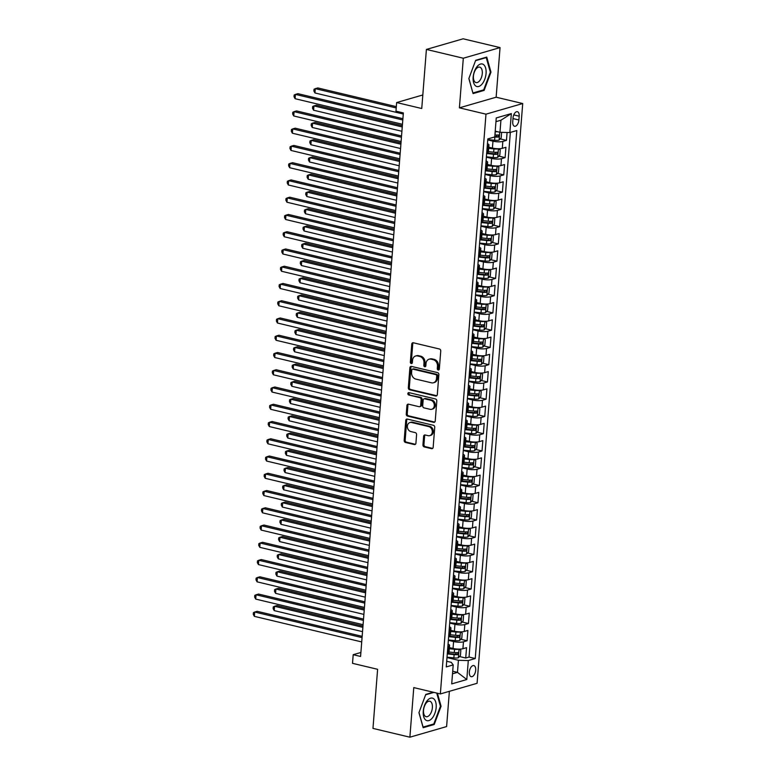 <?xml version="1.0" encoding="UTF-8"?>
<svg xmlns="http://www.w3.org/2000/svg" width="776" height="776" viewBox="0 0 776 776"><rect width="100%" height="100%" fill="white"/><g stroke="black" fill="none" stroke-linecap="round" stroke-linejoin="round"><path stroke-width="1.16" d="M438.217 369.977A1.222 0.999 -106.1 0 0 439.323 369.036L440.739 351.033A1.756 1.426 -106.1 0 0 439.42 348.996L413.336 342.779A1.756 1.426 -106.1 0 0 411.755 344.127L410.339 362.12A1.222 0.999 -106.1 0 0 412.366 362.605L412.551 360.277A5.607 4.569 -106.1 0 1 415.635 356A5.607 4.569 -106.1 0 1 417.614 355.961L419.787 356.485A5.607 4.569 -106.1 0 1 423.997 363.013L423.812 365.341A1.222 0.999 -106.1 0 0 425.84 365.816L426.024 363.488A5.607 4.569 -106.1 0 1 429.109 359.21A5.607 4.569 -106.1 0 1 431.087 359.181L433.26 359.695A5.607 4.569 -106.1 0 1 437.48 366.224L437.295 368.551A1.222 0.999 -106.1 0 0 438.217 369.977M475.688 670.212A5.713 3.007 103.4 0 0 473.835 665.575A5.713 3.007 103.4 0 0 469.334 672.055A5.713 3.007 103.4 0 0 471.187 676.682A5.713 3.007 103.4 0 0 475.688 670.212M422.939 444.89A1.756 1.426 -106.1 0 0 424.259 446.928L431.572 448.673A1.756 1.426 -106.1 0 0 433.163 447.325L434.735 427.334A1.756 1.426 -106.1 0 0 433.415 425.296L407.332 419.079A1.756 1.426 -106.1 0 0 405.751 420.427L404.18 440.409A1.756 1.426 -106.1 0 0 405.489 442.456L414.335 444.561A1.756 1.426 -106.1 0 0 415.917 443.212L416.586 434.657A1.756 1.426 -106.1 0 0 415.276 432.62L410.892 431.572A4.685 3.822 -106.1 0 1 407.381 427.11A4.685 3.822 -106.1 0 1 409.941 422.542A4.685 3.822 -106.1 0 1 411.6 422.513L428.769 426.606A4.685 3.822 -106.1 0 1 432.28 431.068A4.685 3.822 -106.1 0 1 429.72 435.637A4.685 3.822 -106.1 0 1 428.061 435.666L425.2 434.987A1.756 1.426 -106.1 0 0 423.618 436.335L422.939 444.89L423.938 444.6A1.756 1.426 -106.1 0 0 425.248 446.636L432.571 448.382A1.756 1.426 -106.1 0 0 432.659 448.402M463.311 58.229L459.402 107.835L496.136 97.204L500.045 47.598L463.311 58.229L426.402 49.431L421.746 108.524L396.652 102.548L395.973 111.172L403.355 112.927L360.578 656.457L353.196 654.692L352.517 663.325L377.611 669.3L372.965 728.402L409.873 737.2L446.607 726.569L449.382 691.309M459.402 107.835L485.98 114.169L440.351 693.928L413.773 687.594L409.873 737.2M435.724 396.002A1.756 1.426 -106.1 0 0 437.305 394.654L438.876 374.662A1.756 1.426 -106.1 0 0 437.557 372.625L411.474 366.408A1.756 1.426 -106.1 0 0 409.893 367.756L408.321 387.738A1.756 1.426 -106.1 0 0 409.641 389.775L435.724 396.002L436.713 395.712A1.756 1.426 -106.1 0 0 436.81 395.731M436.801 400.998L435.229 420.99A1.756 1.426 -106.1 0 1 433.648 422.338L407.565 416.12A1.756 1.426 -106.1 0 1 406.255 414.074L406.925 405.528A1.756 1.426 -106.1 0 1 408.506 404.18L419.089 406.702A1.756 1.426 -106.1 0 0 420.67 405.353L421.116 399.679A1.756 1.426 -106.1 0 0 419.797 397.632L408.787 395.013A1.222 0.999 -106.1 0 1 408.971 392.637L435.491 398.961A1.756 1.426 -106.1 0 1 436.801 400.998M426.402 49.431L463.136 38.8L500.045 47.598M459.46 656.525L465.726 658.019L466.541 647.669L462.913 648.717L463.456 641.81A7.139 1.736 -175.5 0 1 453.582 641.558L448.353 640.307M460.818 639.269L467.084 640.763L467.899 630.413L464.271 631.46L464.814 624.564A7.139 1.736 -175.5 0 1 454.94 624.302L449.711 623.05M462.176 622.022L468.442 623.506L469.257 613.156L465.629 614.204L466.172 607.307A7.139 1.736 -175.5 0 1 456.298 607.045L451.069 605.804M463.534 604.766L469.8 606.26L470.615 595.9L466.987 596.948L467.53 590.051A7.139 1.736 -175.5 0 1 457.656 589.789L452.427 588.548M464.892 587.51L471.158 589.003L471.973 578.653L468.345 579.701L468.888 572.795A7.139 1.736 -175.5 0 1 459.014 572.533L453.785 571.291M466.25 570.253L472.516 571.747L473.331 561.397L469.703 562.445L470.246 555.538A7.139 1.736 -175.5 0 1 460.372 555.286L455.143 554.035M467.608 552.997L473.874 554.491L474.689 544.141L471.061 545.188L471.604 538.282A7.139 1.736 -175.5 0 1 461.73 538.03L456.501 536.779M468.966 535.741L475.232 537.235L476.047 526.885L472.419 527.932L472.962 521.035A7.139 1.736 -175.5 0 1 463.088 520.774L457.859 519.522M470.324 518.494L476.59 519.978L477.405 509.628L473.777 510.676L474.32 503.779A7.139 1.736 -175.5 0 1 464.446 503.517L459.217 502.276M471.682 501.238L477.948 502.732L478.763 492.372L475.135 493.42L475.678 486.523A7.139 1.736 -175.5 0 1 465.804 486.261L460.575 485.019M473.04 483.981L479.306 485.475L480.121 475.125L476.493 476.173L477.036 469.267A7.139 1.736 -175.5 0 1 467.162 469.005L461.933 467.763M474.398 466.725L480.664 468.219L481.479 457.869L477.851 458.917L478.394 452.01A7.139 1.736 -175.5 0 1 468.52 451.758L463.291 450.507M475.756 449.469L482.022 450.963L482.837 440.613L479.209 441.66L479.752 434.754A7.139 1.736 -175.5 0 1 469.878 434.502L464.649 433.25M477.114 432.213L483.38 433.706L484.195 423.356L480.567 424.404L481.11 417.507A7.139 1.736 -175.5 0 1 471.236 417.245L466.007 415.994M478.472 414.966L484.738 416.46L485.553 406.1L481.925 407.148L482.468 400.251A7.139 1.736 -175.5 0 1 472.594 399.989L467.365 398.748M479.83 397.71L486.096 399.204L486.911 388.844L483.283 389.891L483.826 382.995A7.139 1.736 -175.5 0 1 473.952 382.733L468.723 381.491M481.188 380.453L487.454 381.947L488.269 371.597L484.641 372.645L485.184 365.738A7.139 1.736 -175.5 0 1 475.31 365.477L470.081 364.235M482.546 363.197L488.812 364.691L489.627 354.341L485.999 355.389L486.542 348.482A7.139 1.736 -175.5 0 1 476.668 348.23L471.439 346.979M483.904 345.941L490.17 347.435L490.985 337.085L487.357 338.132L487.9 331.226A7.139 1.736 -175.5 0 1 478.026 330.974L472.797 329.722M485.262 328.685L491.528 330.178L492.343 319.828L488.715 320.876L489.258 313.979A7.139 1.736 -175.5 0 1 479.384 313.717L474.155 312.466M486.62 311.438L492.886 312.932L493.701 302.572L490.073 303.62L490.616 296.723A7.139 1.736 -175.5 0 1 480.742 296.461L475.513 295.22M487.978 294.182L494.244 295.675L495.059 285.316L491.431 286.363L491.974 279.467A7.139 1.736 -175.5 0 1 482.1 279.205L476.871 277.963M489.336 276.925L495.602 278.419L496.417 268.069L492.789 269.117L493.332 262.21A7.139 1.736 -175.5 0 1 483.458 261.949L478.229 260.707M490.694 259.669L496.96 261.163L497.775 250.813L494.147 251.86L494.69 244.954A7.139 1.736 -175.5 0 1 484.816 244.702L479.587 243.451M492.052 242.413L498.318 243.906L499.133 233.557L495.505 234.604L496.048 227.698A7.139 1.736 -175.5 0 1 486.174 227.446L480.945 226.194M493.41 225.156L499.676 226.65L500.491 216.3L496.863 217.348L497.406 210.451A7.139 1.736 -175.5 0 1 487.532 210.189L482.303 208.938M494.768 207.91L501.034 209.404L501.849 199.044L498.221 200.092L498.764 193.195A7.139 1.736 -175.5 0 1 488.89 192.933L483.661 191.691M496.126 190.654L502.392 192.147L503.207 181.788L499.579 182.835L500.122 175.939A7.139 1.736 -175.5 0 1 490.248 175.677L485.019 174.435M497.484 173.397L503.75 174.891L504.565 164.541L500.937 165.589L501.48 158.682A7.139 1.736 -175.5 0 1 491.606 158.42L486.377 157.179M498.842 156.141L505.108 157.635L505.923 147.285L502.295 148.332A7.139 1.736 -175.5 0 1 492.42 148.071L488.783 147.207M462.913 648.717A7.139 1.736 4.5 0 1 453.038 648.455L449.401 647.591M464.271 631.46A7.139 1.736 4.5 0 1 454.397 631.198L450.759 630.335M465.629 614.204A7.139 1.736 4.5 0 1 455.755 613.952L452.117 613.079M466.987 596.948A7.139 1.736 4.5 0 1 457.113 596.695L453.475 595.822M468.345 579.701A7.139 1.736 4.5 0 1 458.47 579.439L454.833 578.576M469.703 562.445A7.139 1.736 4.5 0 1 459.829 562.183L456.191 561.32M471.061 545.188A7.139 1.736 4.5 0 1 461.186 544.927L457.549 544.063M472.419 527.932A7.139 1.736 4.5 0 1 462.545 527.67L458.907 526.807M473.777 510.676A7.139 1.736 4.5 0 1 463.902 510.424L460.265 509.551M475.135 493.42A7.139 1.736 4.5 0 1 465.26 493.167L461.623 492.294M476.493 476.173A7.139 1.736 4.5 0 1 466.618 475.911L462.981 475.048M477.851 458.917A7.139 1.736 4.5 0 1 467.976 458.655L464.339 457.791M479.209 441.66A7.139 1.736 4.5 0 1 469.334 441.399L465.697 440.535M480.567 424.404A7.139 1.736 4.5 0 1 470.692 424.142L467.055 423.279M481.925 407.148A7.139 1.736 4.5 0 1 472.05 406.896L468.413 406.023M483.283 389.891A7.139 1.736 4.5 0 1 473.409 389.639L469.771 388.766M484.641 372.645A7.139 1.736 4.5 0 1 474.766 372.383L471.129 371.52M485.999 355.389A7.139 1.736 4.5 0 1 476.125 355.127L472.487 354.263M487.357 338.132A7.139 1.736 4.5 0 1 477.482 337.87L473.845 337.007M488.715 320.876A7.139 1.736 4.5 0 1 478.84 320.614L475.203 319.751M490.073 303.62A7.139 1.736 4.5 0 1 480.199 303.368L476.561 302.495M491.431 286.363A7.139 1.736 4.5 0 1 481.556 286.111L477.919 285.238M492.789 269.117A7.139 1.736 4.5 0 1 482.915 268.855L479.277 267.992M494.147 251.86A7.139 1.736 4.5 0 1 484.272 251.599L480.635 250.735M495.505 234.604A7.139 1.736 4.5 0 1 485.63 234.342L481.993 233.479M496.863 217.348A7.139 1.736 4.5 0 1 486.988 217.086L483.351 216.223M498.221 200.092A7.139 1.736 4.5 0 1 488.346 199.839L484.709 198.966M499.579 182.835A7.139 1.736 4.5 0 1 489.704 182.583L486.067 181.71M500.937 165.589A7.139 1.736 4.5 0 1 491.062 165.327L487.425 164.464M513.033 117.971L512.742 121.774A5.529 2.91 103.4 0 0 514.537 126.265A5.529 2.91 103.4 0 0 518.892 119.989L519.192 116.196A5.529 2.91 103.4 0 0 517.398 111.705A5.529 2.91 103.4 0 0 513.033 117.971M485.98 114.169L522.714 103.538L477.085 683.297L440.351 693.928M465.726 658.019L469.053 657.059L475.251 658.533L516.806 130.543L509.851 132.55L499.977 132.298L495.214 131.163M475.251 658.533L468.297 660.551L466.803 679.524L451.71 683.898L453.203 664.916L446.258 666.923L487.813 138.933L494.758 136.925L496.252 117.942L511.345 113.577L509.851 132.55M500.2 138.885L506.466 140.378L502.838 141.426A7.139 1.736 -175.5 0 1 492.964 141.174L487.735 139.922M487.435 143.725A7.139 1.736 -175.5 0 1 488.958 144.947L488.414 151.853A7.139 1.736 -175.5 0 1 487.202 152.697L486.717 152.843M488.958 144.947A7.139 1.736 -175.5 0 1 487.745 145.791L487.26 145.936M447.335 653.227L447.82 653.082A7.139 1.736 4.5 0 0 449.032 652.238L449.576 645.331A7.139 1.736 -175.5 0 1 448.363 646.185L447.878 646.321M448.693 635.971L449.178 635.825A7.139 1.736 4.5 0 0 450.39 634.981L450.934 628.075A7.139 1.736 -175.5 0 1 449.721 628.929L449.236 629.064M450.051 618.715L450.536 618.579A7.139 1.736 4.5 0 0 451.748 617.725L452.292 610.828A7.139 1.736 -175.5 0 1 451.079 611.672L450.594 611.808M451.409 601.458L451.894 601.322A7.139 1.736 4.5 0 0 453.106 600.469L453.65 593.572A7.139 1.736 -175.5 0 1 452.437 594.416L451.952 594.562M452.767 584.202L453.252 584.066A7.139 1.736 4.5 0 0 454.464 583.212L455.008 576.316A7.139 1.736 -175.5 0 1 453.795 577.16L453.31 577.305M454.125 566.955L454.61 566.81A7.139 1.736 4.5 0 0 455.822 565.966L456.366 559.059A7.139 1.736 -175.5 0 1 455.153 559.903L454.668 560.049M455.483 549.699L455.968 549.553A7.139 1.736 4.5 0 0 457.18 548.71L457.724 541.803A7.139 1.736 -175.5 0 1 456.511 542.657L456.026 542.793M456.841 532.443L457.326 532.297A7.139 1.736 4.5 0 0 458.538 531.453L459.082 524.547A7.139 1.736 -175.5 0 1 457.869 525.4L457.384 525.536M458.199 515.186L458.684 515.051A7.139 1.736 4.5 0 0 459.896 514.197L460.44 507.3A7.139 1.736 -175.5 0 1 459.227 508.144L458.742 508.28M459.557 497.93L460.042 497.794A7.139 1.736 4.5 0 0 461.254 496.941L461.798 490.044A7.139 1.736 -175.5 0 1 460.585 490.888L460.1 491.033M460.915 480.674L461.4 480.538A7.139 1.736 4.5 0 0 462.612 479.684L463.156 472.788A7.139 1.736 -175.5 0 1 461.943 473.632L461.458 473.777M462.273 463.427L462.758 463.282A7.139 1.736 4.5 0 0 463.97 462.438L464.514 455.531A7.139 1.736 -175.5 0 1 463.301 456.375L462.816 456.521M463.631 446.171L464.116 446.025A7.139 1.736 4.5 0 0 465.328 445.181L465.872 438.275A7.139 1.736 -175.5 0 1 464.659 439.129L464.174 439.264M464.989 428.915L465.474 428.769A7.139 1.736 4.5 0 0 466.686 427.925L467.23 421.019A7.139 1.736 -175.5 0 1 466.017 421.872L465.532 422.008M466.347 411.658L466.832 411.522A7.139 1.736 4.5 0 0 468.044 410.669L468.588 403.772A7.139 1.736 -175.5 0 1 467.375 404.616L466.89 404.752M467.705 394.402L468.19 394.266A7.139 1.736 4.5 0 0 469.402 393.413L469.946 386.516A7.139 1.736 -175.5 0 1 468.733 387.36L468.248 387.505M469.063 377.146L469.548 377.01A7.139 1.736 4.5 0 0 470.76 376.156L471.304 369.26A7.139 1.736 -175.5 0 1 470.091 370.103L469.606 370.249M470.421 359.899L470.906 359.754A7.139 1.736 4.5 0 0 472.118 358.91L472.662 352.003A7.139 1.736 -175.5 0 1 471.449 352.847L470.964 352.993M471.779 342.643L472.264 342.497A7.139 1.736 4.5 0 0 473.476 341.653L474.02 334.747A7.139 1.736 -175.5 0 1 472.807 335.601L472.322 335.736M473.137 325.386L473.622 325.241A7.139 1.736 4.5 0 0 474.834 324.397L475.378 317.491A7.139 1.736 -175.5 0 1 474.165 318.344L473.68 318.48M474.495 308.13L474.98 307.994A7.139 1.736 4.5 0 0 476.192 307.141L476.736 300.244A7.139 1.736 -175.5 0 1 475.523 301.088L475.038 301.224M475.853 290.874L476.338 290.738A7.139 1.736 4.5 0 0 477.55 289.885L478.094 282.988A7.139 1.736 -175.5 0 1 476.881 283.832L476.396 283.977M477.211 273.618L477.696 273.482A7.139 1.736 4.5 0 0 478.908 272.628L479.452 265.731A7.139 1.736 -175.5 0 1 478.239 266.575L477.754 266.721M478.569 256.371L479.054 256.225A7.139 1.736 4.5 0 0 480.266 255.382L480.81 248.475A7.139 1.736 -175.5 0 1 479.597 249.319L479.112 249.465M479.927 239.115L480.412 238.969A7.139 1.736 4.5 0 0 481.624 238.125L482.168 231.219A7.139 1.736 -175.5 0 1 480.955 232.072L480.47 232.208M481.285 221.858L481.77 221.713A7.139 1.736 4.5 0 0 482.982 220.869L483.526 213.963A7.139 1.736 -175.5 0 1 482.313 214.816L481.828 214.952M482.643 204.602L483.128 204.466A7.139 1.736 4.5 0 0 484.34 203.613L484.884 196.716A7.139 1.736 -175.5 0 1 483.671 197.56L483.186 197.696M484.001 187.346L484.486 187.21A7.139 1.736 4.5 0 0 485.698 186.356L486.242 179.46A7.139 1.736 -175.5 0 1 485.029 180.304L484.544 180.449M485.359 170.089L485.844 169.954A7.139 1.736 4.5 0 0 487.056 169.1L487.6 162.203A7.139 1.736 -175.5 0 1 486.387 163.047L485.902 163.193M505.108 157.635L501.48 158.682M503.75 174.891L500.122 175.939M502.392 192.147L498.764 193.195M501.034 209.404L497.406 210.451M499.676 226.65L496.048 227.698M498.318 243.906L494.69 244.954M496.96 261.163L493.332 262.21M495.602 278.419L491.974 279.467M494.244 295.675L490.616 296.723M492.886 312.932L489.258 313.979M491.528 330.178L487.9 331.226M490.17 347.435L486.542 348.482M488.812 364.691L485.184 365.738M487.454 381.947L483.826 382.995M486.096 399.204L482.468 400.251M484.738 416.46L481.11 417.507M483.38 433.706L479.752 434.754M482.022 450.963L478.394 452.01M480.664 468.219L477.036 469.267M479.306 485.475L475.678 486.523M477.948 502.732L474.32 503.779M476.59 519.978L472.962 521.035M475.232 537.235L471.604 538.282M473.874 554.491L470.246 555.538M472.516 571.747L468.888 572.795M471.158 589.003L467.53 590.051M469.8 606.26L466.172 607.307M468.442 623.506L464.814 624.564M467.084 640.763L463.456 641.81M469.053 657.059L510.336 132.415M506.466 140.378L507.087 132.483M452.709 671.23L457.471 672.365L458.422 660.289L446.995 657.563M499.977 132.298L500.927 120.222L495.961 121.657M496.136 97.204L522.714 103.538M360.889 652.471L353.196 654.692M422.813 94.973L396.652 102.548M452.505 673.801L457.471 672.365L466.803 679.524M446.704 661.268L451.273 662.355L453.203 664.916M486.077 160.981A7.139 1.736 -175.5 0 1 487.6 162.203M484.719 178.237A7.139 1.736 -175.5 0 1 486.242 179.46M483.361 195.494A7.139 1.736 -175.5 0 1 484.884 196.716M482.003 212.75A7.139 1.736 -175.5 0 1 483.526 213.963M480.645 229.997A7.139 1.736 -175.5 0 1 482.168 231.219M479.287 247.253A7.139 1.736 -175.5 0 1 480.81 248.475M477.929 264.509A7.139 1.736 -175.5 0 1 479.452 265.731M476.571 281.766A7.139 1.736 -175.5 0 1 478.094 282.988M475.213 299.022A7.139 1.736 -175.5 0 1 476.736 300.244M473.855 316.278A7.139 1.736 -175.5 0 1 475.378 317.491M472.497 333.525A7.139 1.736 -175.5 0 1 474.02 334.747M471.139 350.781A7.139 1.736 -175.5 0 1 472.662 352.003M469.781 368.037A7.139 1.736 -175.5 0 1 471.304 369.26M468.423 385.294A7.139 1.736 -175.5 0 1 469.946 386.516M467.065 402.55A7.139 1.736 -175.5 0 1 468.588 403.772M465.707 419.797A7.139 1.736 -175.5 0 1 467.23 421.019M464.349 437.053A7.139 1.736 -175.5 0 1 465.872 438.275M462.991 454.309A7.139 1.736 -175.5 0 1 464.514 455.531M461.633 471.565A7.139 1.736 -175.5 0 1 463.156 472.788M460.275 488.822A7.139 1.736 -175.5 0 1 461.798 490.044M458.917 506.078A7.139 1.736 -175.5 0 1 460.44 507.3M457.559 523.325A7.139 1.736 -175.5 0 1 459.082 524.547M456.201 540.581A7.139 1.736 -175.5 0 1 457.724 541.803M454.843 557.837A7.139 1.736 -175.5 0 1 456.366 559.059M453.485 575.094A7.139 1.736 -175.5 0 1 455.008 576.316M452.127 592.35A7.139 1.736 -175.5 0 1 453.65 593.572M450.769 609.606A7.139 1.736 -175.5 0 1 452.292 610.828M449.411 626.853A7.139 1.736 -175.5 0 1 450.934 628.075M448.053 644.109A7.139 1.736 -175.5 0 1 449.576 645.331M458.422 660.289L468.297 660.551M500.927 120.222L511.345 113.577M468.85 78.551L473.069 93.595L484.127 90.394L490.975 72.139L486.756 57.094L475.688 60.295L468.85 78.551M433.26 692.24L425.781 694.404L418.943 712.659L423.162 727.704L434.22 724.503L441.069 706.257L437.412 693.23M490.277 71.974L490.975 72.139M482.876 90.094L484.127 90.394M432.969 724.202L434.22 724.503M440.37 706.082L441.069 706.257M439.09 369.657A1.222 0.999 -106.1 0 1 438.285 368.26L438.469 365.933A5.607 4.569 -106.1 0 0 434.259 359.404L433.26 359.695M429.109 359.21L430.098 358.929A5.607 4.569 -106.1 0 1 432.087 358.89L434.259 359.404M415.635 356L416.625 355.709A5.607 4.569 -106.1 0 1 418.603 355.68L420.786 356.194A5.607 4.569 -106.1 0 1 424.996 362.722L424.811 365.05A1.222 0.999 -106.1 0 0 425.617 366.447M413.249 342.759A1.756 1.426 -106.1 0 0 412.745 343.846L411.329 361.839A1.222 0.999 -106.1 0 0 412.143 363.226M411.387 366.388A1.756 1.426 -106.1 0 0 410.892 367.465L409.321 387.457A1.756 1.426 -106.1 0 0 410.63 389.494L436.713 395.712M436.704 376.04A1.222 0.999 -106.1 0 0 435.782 374.614L412.89 369.163A1.222 0.999 -106.1 0 0 411.775 370.103L411.581 372.558A5.607 4.569 -106.1 0 0 415.8 379.086L431.446 382.81A5.607 4.569 -106.1 0 0 433.425 382.781A5.607 4.569 -106.1 0 0 436.51 378.504L436.704 376.04L437.693 375.759A1.222 0.999 -106.1 0 0 436.772 374.333L435.782 374.614M412.454 369.163L413.443 368.881A1.222 0.999 -106.1 0 1 413.88 368.872L436.772 374.333M433.425 382.781L434.424 382.49A5.607 4.569 -106.1 0 0 437.499 378.213L436.51 378.504M437.693 375.759L437.499 378.213M408.418 404.16A1.756 1.426 -106.1 0 0 407.914 405.237L407.245 413.792A1.756 1.426 -106.1 0 0 408.564 415.829L434.647 422.047A1.756 1.426 -106.1 0 0 434.735 422.066M419.7 406.682L420.699 406.401A1.756 1.426 -106.1 0 0 421.659 405.062L422.105 399.388A1.756 1.426 -106.1 0 0 420.786 397.351L408.787 395.013M409.088 392.666A1.222 0.999 -106.1 0 0 409.776 394.722M430.059 409.311A4.685 3.822 -106.1 0 0 431.718 409.282A4.685 3.822 -106.1 0 0 434.279 404.713A4.685 3.822 -106.1 0 0 430.777 400.251L424.724 398.815A1.756 1.426 -106.1 0 0 423.143 400.164L422.697 405.829A1.756 1.426 -106.1 0 0 424.006 407.875L430.059 409.311M431.718 409.282L432.717 409A4.685 3.822 -106.1 0 0 435.268 404.422A4.685 3.822 -106.1 0 0 431.766 399.97L430.777 400.251M424.103 398.825L425.093 398.534A1.756 1.426 -106.1 0 1 425.714 398.524L431.766 399.97M425.112 434.967A1.756 1.426 -106.1 0 0 424.608 436.044L423.938 444.6M429.72 435.637L430.709 435.355A4.685 3.822 -106.1 0 0 433.27 430.777A4.685 3.822 -106.1 0 0 429.768 426.325L428.769 426.606M409.941 422.542L410.94 422.26A4.685 3.822 -106.1 0 1 412.599 422.222L429.768 426.325M407.245 419.059A1.756 1.426 -106.1 0 0 406.74 420.146L405.169 440.128A1.756 1.426 -106.1 0 0 406.488 442.165L415.325 444.27A1.756 1.426 -106.1 0 0 415.412 444.289M497.668 131.745A4.724 1.145 -175.5 0 1 495.282 131.648L495.175 131.639M501.073 132.327L501.587 132.648L501.18 137.818L499.055 140.116A4.724 1.145 -175.5 0 1 494.603 140.272L487.764 139.554M396.332 106.651L317.782 87.931L315.298 88.648L314.959 92.965L403.268 114.014M494.603 136.964L494.865 136.993A4.724 1.145 4.5 0 0 498.386 137.012L498.551 134.946A4.724 1.145 -175.5 0 1 495.02 134.927L494.923 134.917M497.29 135.024L496.262 136.508A2.406 0.582 -175.5 0 1 495.156 136.46L494.797 136.421M396.226 107.942L315.298 88.648L314.018 89.269L313.882 90.996L314.959 92.965M402.899 118.699L297.926 93.673L295.443 94.391L402.802 119.989M295.103 98.707L294.026 96.738L294.162 95.011L295.443 94.391L295.103 98.707L402.463 124.296M486.067 73.41A11.601 6.101 103.4 0 0 480.499 64.059A11.601 6.101 103.4 0 0 473.156 77.144A11.601 6.101 103.4 0 0 478.734 86.485A11.601 6.101 103.4 0 0 486.067 73.41M482.284 73.574A7.944 4.171 103.4 0 0 479.704 67.134A7.944 4.171 103.4 0 0 473.447 76.135A7.944 4.171 103.4 0 0 476.027 82.586A7.944 4.171 103.4 0 0 482.284 73.574M472.885 92.936L468.898 78.395M475.542 60.683L486.242 57.589L490.335 72.168L483.7 89.861L472.982 92.955M485.582 57.434L486.242 57.589M433.697 698.74A11.601 6.101 103.4 0 0 424.559 705.394A11.601 6.101 103.4 0 0 425.714 720.031A11.601 6.101 103.4 0 0 434.861 713.377A11.601 6.101 103.4 0 0 433.697 698.74M430.69 701.679A7.944 4.171 103.4 0 0 429.807 701.242A7.944 4.171 103.4 0 0 424.142 707.101A7.944 4.171 103.4 0 0 425.229 716.258A7.944 4.171 103.4 0 0 426.121 716.694A7.944 4.171 103.4 0 0 431.776 710.826A7.944 4.171 103.4 0 0 430.69 701.679M436.723 693.065L440.428 706.286L433.803 723.969L423.075 727.063L418.991 712.504M425.636 694.792L433.93 692.396M486.406 156.81L493.245 157.528A4.724 1.145 -175.5 0 0 497.697 157.373L499.822 155.074L500.229 149.904L498.376 148.749A4.724 1.145 -175.5 0 1 493.924 148.905L488.686 148.352M493.342 148.274L488.735 147.789M402.356 125.673L316.424 105.187L313.94 105.905L313.601 110.211L401.91 131.27M486.659 153.532L493.507 154.249A4.724 1.145 4.5 0 0 497.028 154.269L497.193 152.203A4.724 1.145 -175.5 0 1 493.662 152.183L488.434 151.63M495.932 152.28L494.904 153.764A2.406 0.582 -175.5 0 1 493.798 153.706L486.707 152.969M402.249 126.954L313.94 105.905L312.66 106.525L312.524 108.252L313.601 110.211M485.048 174.066L491.887 174.784A4.724 1.145 -175.5 0 0 496.339 174.629L498.464 172.33L498.871 167.15L497.018 166.006A4.724 1.145 -175.5 0 1 492.566 166.151L487.328 165.608M491.984 165.521L487.376 165.036M400.998 142.92L315.066 122.433L312.582 123.151L312.243 127.468L400.552 148.526M485.301 170.788L492.149 171.506A4.724 1.145 4.5 0 0 495.67 171.525L495.835 169.449A4.724 1.145 -175.5 0 1 492.304 169.43L487.076 168.887M494.574 169.537L493.546 171.021A2.406 0.582 -175.5 0 1 492.44 170.963L485.349 170.216M400.891 144.21L312.582 123.151L311.302 123.782L311.166 125.499L312.243 127.468M483.69 191.323L490.529 192.041A4.724 1.145 -175.5 0 0 494.981 191.885L497.106 189.586L497.513 184.407L495.66 183.262A4.724 1.145 -175.5 0 1 491.208 183.408L485.97 182.855M490.626 182.777L486.019 182.292M399.64 160.176L313.708 139.69L311.225 140.407L310.885 144.724L399.194 165.773M483.943 188.044L490.791 188.762A4.724 1.145 4.5 0 0 494.312 188.781L494.477 186.706A4.724 1.145 -175.5 0 1 490.946 186.686L485.718 186.133M493.216 186.793L492.188 188.267A2.406 0.582 -175.5 0 1 491.082 188.219L483.991 187.472M399.533 161.466L311.225 140.407L309.944 141.028L309.808 142.755L310.885 144.724M482.332 208.569L489.171 209.287A4.724 1.145 -175.5 0 0 493.623 209.142L495.748 206.843L496.155 201.663L494.302 200.509A4.724 1.145 -175.5 0 1 489.85 200.664L484.612 200.111M489.268 200.033L484.66 199.548M398.282 177.432L312.35 156.946L309.866 157.664L309.527 161.98L397.836 183.029M482.585 205.291L489.433 206.009A4.724 1.145 4.5 0 0 492.954 206.038L493.119 203.962A4.724 1.145 -175.5 0 1 489.588 203.942L484.36 203.39M491.858 204.049L490.83 205.524A2.406 0.582 -175.5 0 1 489.724 205.475L482.633 204.728M398.175 178.722L309.866 157.664L308.586 158.285L308.45 160.011L309.527 161.98M401.541 135.955L296.568 110.929L294.085 111.647L401.444 137.245M293.745 115.963L292.668 113.994L292.804 112.268L294.085 111.647L293.745 115.963L401.105 141.552M400.183 153.211L295.21 128.185L292.727 128.903L400.086 154.492M292.387 133.22L291.31 131.251L291.446 129.524L292.727 128.903L292.387 133.22L399.747 158.808M398.825 170.468L293.852 145.442L291.369 146.16L398.728 171.748M291.029 150.466L289.952 148.507L290.088 146.78L291.369 146.16L291.029 150.466L398.389 176.065M397.467 187.724L292.494 162.688L290.011 163.416L397.37 189.004M289.671 167.723L288.594 165.754L288.73 164.037L290.011 163.416L289.671 167.723L397.031 193.321M480.975 225.826L487.813 226.543A4.724 1.145 -175.5 0 0 492.265 226.398L494.39 224.089L494.797 218.919L492.944 217.765A4.724 1.145 -175.5 0 1 488.492 217.92L483.254 217.367M487.91 217.29L483.303 216.805M396.924 194.689L310.992 174.202L308.509 174.92L308.169 179.237L396.478 200.286M481.227 222.547L488.075 223.265A4.724 1.145 4.5 0 0 491.596 223.284L491.761 221.218A4.724 1.145 -175.5 0 1 488.23 221.199L483.002 220.646M490.5 221.296L489.472 222.78A2.406 0.582 -175.5 0 1 488.366 222.731L481.275 221.984M396.817 195.969L308.509 174.92L307.228 175.541L307.092 177.267L308.169 179.237M396.109 204.971L291.136 179.945L288.653 180.662L396.012 206.261M288.313 184.979L287.236 183.01L287.372 181.283L288.653 180.662L288.313 184.979L395.673 210.577M479.616 243.082L486.455 243.8A4.724 1.145 -175.5 0 0 490.907 243.645L493.032 241.346L493.439 236.176L491.586 235.021A4.724 1.145 -175.5 0 1 487.134 235.176L481.896 234.624M486.552 234.546L481.945 234.061M395.566 211.945L309.634 191.459L307.15 192.176L306.811 196.493L395.12 217.542M479.869 239.803L486.717 240.521A4.724 1.145 4.5 0 0 490.238 240.541L490.403 238.474A4.724 1.145 -175.5 0 1 486.872 238.455L481.644 237.902M489.142 238.552L488.114 240.036A2.406 0.582 -175.5 0 1 487.008 239.988L479.917 239.241M395.459 213.225L307.15 192.176L305.87 192.797L305.734 194.524L306.811 196.493M394.751 222.227L289.778 197.201L287.295 197.919L394.654 223.517M286.955 202.235L285.878 200.266L286.014 198.54L287.295 197.919L286.955 202.235L394.315 227.824M478.258 260.338L485.097 261.056A4.724 1.145 -175.5 0 0 489.549 260.901L491.674 258.602L492.081 253.422L490.228 252.278A4.724 1.145 -175.5 0 1 485.776 252.433L480.538 251.88M485.194 251.802L480.587 251.317M394.208 229.201L308.276 208.715L305.793 209.433L305.453 213.739L393.762 234.798M478.511 257.06L485.359 257.777A4.724 1.145 4.5 0 0 488.88 257.797L489.045 255.731A4.724 1.145 -175.5 0 1 485.514 255.711L480.286 255.159M487.784 255.808L486.756 257.293A2.406 0.582 -175.5 0 1 485.65 257.234L478.559 256.497M394.101 230.482L305.793 209.433L304.512 210.054L304.376 211.78L305.453 213.739M393.393 239.483L288.42 214.457L285.937 215.175L393.296 240.773M285.597 219.492L284.52 217.523L284.656 215.796L285.937 215.175L285.597 219.492L392.957 245.08M476.9 277.595L483.739 278.312A4.724 1.145 -175.5 0 0 488.191 278.157L490.316 275.858L490.723 270.678L488.87 269.534A4.724 1.145 -175.5 0 1 484.418 269.679L479.18 269.136M483.836 269.049L479.228 268.564M392.85 246.448L306.918 225.961L304.435 226.679L304.095 230.996L392.404 252.055M477.153 274.316L484.001 275.034A4.724 1.145 4.5 0 0 487.522 275.053L487.687 272.977A4.724 1.145 -175.5 0 1 484.156 272.958L478.928 272.415M486.426 273.065L485.398 274.549A2.406 0.582 -175.5 0 1 484.292 274.491L477.201 273.744M392.743 247.738L304.435 226.679L303.154 227.31L303.018 229.027L304.095 230.996M392.035 256.74L287.062 231.714L284.579 232.431L391.938 258.02M284.239 236.748L283.162 234.779L283.298 233.052L284.579 232.431L284.239 236.748L391.599 262.337M475.542 294.851L482.381 295.569A4.724 1.145 -175.5 0 0 486.833 295.413L488.958 293.115L489.365 287.935L487.512 286.78A4.724 1.145 -175.5 0 1 483.06 286.936L477.822 286.383M482.478 286.305L477.87 285.82M391.492 263.704L305.56 243.218L303.076 243.936L302.737 248.252L391.046 269.301M475.795 291.572L482.643 292.29A4.724 1.145 4.5 0 0 486.164 292.31L486.329 290.234A4.724 1.145 -175.5 0 1 482.798 290.214L477.57 289.661M485.068 290.321L484.04 291.795A2.406 0.582 -175.5 0 1 482.934 291.747L475.843 291M391.385 264.994L303.076 243.936L301.796 244.556L301.66 246.283L302.737 248.252M390.677 273.996L285.704 248.97L283.221 249.688L390.58 275.276M282.881 253.995L281.804 252.035L281.94 250.309L283.221 249.688L282.881 253.995L390.241 279.593M474.185 312.097L481.023 312.815A4.724 1.145 -175.5 0 0 485.475 312.67L487.6 310.371L488.007 305.191L486.154 304.037A4.724 1.145 -175.5 0 1 481.702 304.192L476.464 303.639M481.12 303.561L476.512 303.076M390.134 280.96L304.202 260.474L301.719 261.192L301.379 265.508L389.688 286.557M474.437 308.819L481.285 309.537A4.724 1.145 4.5 0 0 484.806 309.566L484.971 307.49A4.724 1.145 -175.5 0 1 481.44 307.471L476.212 306.918M483.71 307.577L482.682 309.052A2.406 0.582 -175.5 0 1 481.576 309.003L474.485 308.256M390.027 282.251L301.719 261.192L300.438 261.813L300.302 263.539L301.379 265.508M389.319 291.252L284.346 266.216L281.863 266.944L389.222 292.533M281.523 271.251L280.446 269.282L280.582 267.565L281.863 266.944L281.523 271.251L388.883 296.849M472.826 329.354L479.665 330.072A4.724 1.145 -175.5 0 0 484.117 329.926L486.242 327.618L486.649 322.447L484.796 321.293A4.724 1.145 -175.5 0 1 480.344 321.448L475.106 320.895M479.762 320.818L475.154 320.333M388.776 298.217L302.844 277.73L300.36 278.448L300.021 282.765L388.33 303.814M473.079 326.075L479.927 326.793A4.724 1.145 4.5 0 0 483.448 326.812L483.613 324.746A4.724 1.145 -175.5 0 1 480.082 324.727L474.854 324.174M482.352 324.824L481.324 326.308A2.406 0.582 -175.5 0 1 480.218 326.26L473.127 325.513M388.669 299.497L300.36 278.448L299.08 279.069L298.944 280.796L300.021 282.765M387.961 308.499L282.988 283.473L280.505 284.191L387.864 309.789M280.165 288.507L279.088 286.538L279.224 284.811L280.505 284.191L280.165 288.507L387.525 314.105M471.469 346.61L478.307 347.328A4.724 1.145 -175.5 0 0 482.759 347.173L484.884 344.874L485.291 339.704L483.438 338.549A4.724 1.145 -175.5 0 1 478.986 338.705L473.748 338.152M478.404 338.074L473.796 337.589M387.418 315.473L301.486 294.987L299.002 295.704L298.663 300.021L386.972 321.07M471.721 343.332L478.569 344.049A4.724 1.145 4.5 0 0 482.09 344.069L482.255 342.003A4.724 1.145 -175.5 0 1 478.724 341.983L473.496 341.43M480.994 342.08L479.966 343.564A2.406 0.582 -175.5 0 1 478.86 343.516L471.769 342.769M387.311 316.753L299.002 295.704L297.722 296.325L297.586 298.052L298.663 300.021M386.603 325.755L281.63 300.729L279.147 301.447L386.506 327.045M278.807 305.763L277.73 303.794L277.866 302.068L279.147 301.447L278.807 305.763L386.167 331.352M385.245 343.011L280.272 317.985L277.789 318.703L385.148 344.301M277.449 323.02L276.372 321.051L276.508 319.324L277.789 318.703L277.449 323.02L384.809 348.608M383.887 360.268L278.914 335.242L276.431 335.959L383.79 361.548M276.091 340.276L275.014 338.307L275.15 336.58L276.431 335.959L276.091 340.276L383.451 365.865M470.11 363.866L476.949 364.584A4.724 1.145 -175.5 0 0 481.401 364.429L483.526 362.13L483.933 356.95L482.08 355.806A4.724 1.145 -175.5 0 1 477.628 355.961L472.39 355.408M477.046 355.33L472.438 354.845M386.06 332.729L300.128 312.243L297.644 312.961L297.305 317.268L385.614 338.326M470.363 360.588L477.211 361.306A4.724 1.145 4.5 0 0 480.732 361.325L480.897 359.259A4.724 1.145 -175.5 0 1 477.366 359.24L472.138 358.687M479.636 359.337L478.608 360.821A2.406 0.582 -175.5 0 1 477.502 360.762L470.411 360.025M385.953 334.01L297.644 312.961L296.364 313.582L296.228 315.308L297.305 317.268M468.752 381.123L475.591 381.84A4.724 1.145 -175.5 0 0 480.043 381.685L482.168 379.386L482.575 374.207L480.722 373.062A4.724 1.145 -175.5 0 1 476.27 373.207L471.032 372.664M475.688 372.577L471.08 372.092M384.702 349.976L298.77 329.49L296.286 330.207L295.947 334.524L384.256 355.583M469.005 377.844L475.853 378.562A4.724 1.145 4.5 0 0 479.374 378.581L479.539 376.505A4.724 1.145 -175.5 0 1 476.008 376.486L470.78 375.943M478.278 376.593L477.25 378.077A2.406 0.582 -175.5 0 1 476.144 378.019L469.053 377.272M384.595 351.266L296.286 330.207L295.006 330.838L294.87 332.555L295.947 334.524M467.394 398.379L474.233 399.097A4.724 1.145 -175.5 0 0 478.685 398.942L480.81 396.643L481.217 391.463L479.364 390.309A4.724 1.145 -175.5 0 1 474.912 390.464L469.674 389.911M474.33 389.833L469.722 389.348M383.344 367.232L297.412 346.746L294.928 347.464L294.589 351.78L382.898 372.829M467.647 395.1L474.495 395.818A4.724 1.145 4.5 0 0 478.016 395.838L478.181 393.762A4.724 1.145 -175.5 0 1 474.65 393.742L469.422 393.19M476.92 393.849L475.892 395.324A2.406 0.582 -175.5 0 1 474.786 395.275L467.695 394.528M383.237 368.522L294.928 347.464L293.648 348.084L293.512 349.811L294.589 351.78M382.529 377.524L277.556 352.498L275.073 353.216L382.432 378.804M274.733 357.523L273.656 355.563L273.792 353.837L275.073 353.216L274.733 357.523L382.093 383.121M466.036 415.626L472.875 416.343A4.724 1.145 -175.5 0 0 477.327 416.198L479.452 413.899L479.859 408.719L478.006 407.565A4.724 1.145 -175.5 0 1 473.554 407.72L468.316 407.167M472.972 407.09L468.365 406.605M381.986 384.489L296.054 364.002L293.57 364.72L293.231 369.036L381.54 390.085M466.289 412.347L473.137 413.065A4.724 1.145 4.5 0 0 476.658 413.094L476.823 411.018A4.724 1.145 -175.5 0 1 473.292 410.999L468.064 410.446M475.562 411.105L474.534 412.58A2.406 0.582 -175.5 0 1 473.428 412.531L466.337 411.784M381.879 385.779L293.57 364.72L292.29 365.341L292.154 367.067L293.231 369.036M381.171 394.78L276.198 369.745L273.715 370.472L381.074 396.061M273.375 374.779L272.298 372.81L272.434 371.093L273.715 370.472L273.375 374.779L380.735 400.377M464.678 432.882L471.517 433.6A4.724 1.145 -175.5 0 0 475.969 433.454L478.094 431.146L478.501 425.975L476.648 424.821A4.724 1.145 -175.5 0 1 472.196 424.976L466.958 424.423M471.614 424.346L467.006 423.861M380.628 401.745L294.696 381.259L292.212 381.976L291.873 386.293L380.182 407.342M464.931 429.603L471.779 430.321A4.724 1.145 4.5 0 0 475.3 430.34L475.465 428.274A4.724 1.145 -175.5 0 1 471.934 428.255L466.706 427.702M474.204 428.352L473.176 429.836A2.406 0.582 -175.5 0 1 472.07 429.788L464.979 429.041M380.521 403.025L292.212 381.976L290.932 382.597L290.796 384.324L291.873 386.293M379.813 412.027L274.84 387.001L272.357 387.719L379.716 413.317M272.017 392.035L270.94 390.066L271.076 388.339L272.357 387.719L272.017 392.035L379.377 417.634M463.32 450.138L470.159 450.856A4.724 1.145 -175.5 0 0 474.611 450.701L476.736 448.402L477.143 443.232L475.29 442.077A4.724 1.145 -175.5 0 1 470.838 442.233L465.6 441.68M470.256 441.602L465.649 441.117M379.27 419.001L293.338 398.515L290.855 399.233L290.515 403.549L378.824 424.598M463.573 446.86L470.421 447.577A4.724 1.145 4.5 0 0 473.942 447.597L474.107 445.531A4.724 1.145 -175.5 0 1 470.576 445.511L465.348 444.958M472.846 445.608L471.818 447.092A2.406 0.582 -175.5 0 1 470.712 447.044L463.621 446.297M379.163 420.282L290.855 399.233L289.574 399.853L289.438 401.58L290.515 403.549M378.455 429.283L273.482 404.257L270.999 404.975L378.358 430.573M270.659 409.291L269.582 407.322L269.718 405.596L270.999 404.975L270.659 409.291L378.019 434.88M461.962 467.394L468.801 468.112A4.724 1.145 -175.5 0 0 473.253 467.957L475.378 465.658L475.785 460.478L473.932 459.334A4.724 1.145 -175.5 0 1 469.48 459.489L464.242 458.936M468.898 458.858L464.29 458.373M377.912 436.257L291.98 415.771L289.496 416.489L289.157 420.796L377.466 441.854M462.215 464.116L469.063 464.834A4.724 1.145 4.5 0 0 472.584 464.853L472.749 462.787A4.724 1.145 -175.5 0 1 469.218 462.768L463.99 462.215M471.488 462.865L470.46 464.349A2.406 0.582 -175.5 0 1 469.354 464.29L462.263 463.553M377.805 437.538L289.496 416.489L288.216 417.11L288.08 418.836L289.157 420.796M377.097 446.54L272.124 421.514L269.641 422.231L377 447.83M269.301 426.548L268.224 424.579L268.36 422.852L269.641 422.231L269.301 426.548L376.661 452.136M460.605 484.651L467.443 485.369A4.724 1.145 -175.5 0 0 471.895 485.213L474.02 482.915L474.427 477.735L472.574 476.59A4.724 1.145 -175.5 0 1 468.122 476.736L462.884 476.192M467.54 476.105L462.933 475.62M376.554 453.504L290.622 433.018L288.139 433.735L287.799 438.052L376.108 459.111M460.857 481.372L467.705 482.09A4.724 1.145 4.5 0 0 471.226 482.109L471.391 480.034A4.724 1.145 -175.5 0 1 467.86 480.014L462.632 479.471M470.13 480.121L469.102 481.605A2.406 0.582 -175.5 0 1 467.996 481.547L460.905 480.8M376.447 454.794L288.139 433.735L286.858 434.366L286.722 436.083L287.799 438.052M375.739 463.796L270.766 438.77L268.283 439.488L375.642 465.076M267.943 443.804L266.866 441.835L267.002 440.108L268.283 439.488L267.943 443.804L375.303 469.393M459.246 501.907L466.085 502.625A4.724 1.145 -175.5 0 0 470.537 502.47L472.662 500.171L473.069 494.991L471.216 493.837A4.724 1.145 -175.5 0 1 466.764 493.992L461.526 493.439M466.182 493.361L461.575 492.876M375.196 470.76L289.264 450.274L286.78 450.992L286.441 455.308L374.75 476.357M459.499 498.628L466.347 499.346A4.724 1.145 4.5 0 0 469.868 499.366L470.033 497.29A4.724 1.145 -175.5 0 1 466.502 497.27L461.274 496.718M468.772 497.377L467.744 498.852A2.406 0.582 -175.5 0 1 466.638 498.803L459.547 498.056M375.089 472.05L286.78 450.992L285.5 451.613L285.364 453.339L286.441 455.308M374.381 481.052L269.408 456.026L266.925 456.744L374.284 482.332M266.585 461.051L265.508 459.091L265.644 457.365L266.925 456.744L266.585 461.051L373.945 486.649M457.889 519.154L464.727 519.872A4.724 1.145 -175.5 0 0 469.179 519.726L471.304 517.427L471.711 512.247L469.858 511.093A4.724 1.145 -175.5 0 1 465.406 511.248L460.168 510.695M464.824 510.618L460.216 510.133M373.838 488.017L287.906 467.53L285.423 468.248L285.083 472.565L373.392 493.614M458.141 515.875L464.989 516.593A4.724 1.145 4.5 0 0 468.51 516.622L468.675 514.546A4.724 1.145 -175.5 0 1 465.144 514.527L459.916 513.974M467.414 514.633L466.386 516.108A2.406 0.582 -175.5 0 1 465.28 516.059L458.189 515.312M373.731 489.307L285.423 468.248L284.142 468.869L284.006 470.595L285.083 472.565M373.023 498.308L268.05 473.273L265.567 474L372.926 499.589M265.227 478.307L264.15 476.338L264.286 474.621L265.567 474L265.227 478.307L372.587 503.905M456.53 536.41L463.369 537.128A4.724 1.145 -175.5 0 0 467.821 536.982L469.946 534.674L470.353 529.504L468.5 528.349A4.724 1.145 -175.5 0 1 464.048 528.505L458.81 527.952M463.466 527.874L458.858 527.389M372.48 505.273L286.548 484.787L284.065 485.504L283.725 489.821L372.034 510.87M456.783 533.131L463.631 533.849A4.724 1.145 4.5 0 0 467.152 533.869L467.317 531.803A4.724 1.145 -175.5 0 1 463.786 531.783L458.558 531.23M466.056 531.88L465.028 533.364A2.406 0.582 -175.5 0 1 463.922 533.316L456.831 532.569M372.373 506.553L284.065 485.504L282.784 486.125L282.648 487.852L283.725 489.821M455.173 553.666L462.011 554.384A4.724 1.145 -175.5 0 0 466.463 554.229L468.588 551.93L468.995 546.76L467.142 545.606A4.724 1.145 -175.5 0 1 462.69 545.761L457.452 545.208M462.108 545.13L457.5 544.645M371.122 522.529L285.19 502.043L282.707 502.761L282.367 507.077L370.676 528.126M455.425 550.388L462.273 551.106A4.724 1.145 4.5 0 0 465.794 551.125L465.959 549.059A4.724 1.145 -175.5 0 1 462.428 549.039L457.2 548.486M464.698 549.136L463.67 550.62A2.406 0.582 -175.5 0 1 462.564 550.572L455.473 549.825M371.015 523.81L282.707 502.761L281.426 503.382L281.29 505.108L282.367 507.077M453.815 570.923L460.653 571.64A4.724 1.145 -175.5 0 0 465.105 571.485L467.23 569.186L467.637 564.007L465.784 562.862A4.724 1.145 -175.5 0 1 461.332 563.017L456.094 562.464M460.75 562.387L456.142 561.902M369.764 539.776L283.832 519.299L281.349 520.017L281.009 524.324L369.318 545.382M454.067 567.644L460.915 568.362A4.724 1.145 4.5 0 0 464.436 568.381L464.601 566.315A4.724 1.145 -175.5 0 1 461.07 566.286L455.842 565.743M463.34 566.393L462.312 567.877A2.406 0.582 -175.5 0 1 461.206 567.819L454.115 567.081M369.657 541.066L281.349 520.017L280.068 520.638L279.932 522.364L281.009 524.324M371.665 515.555L266.692 490.529L264.209 491.247L371.568 516.845M263.869 495.563L262.792 493.594L262.928 491.868L264.209 491.247L263.869 495.563L371.229 521.162M370.307 532.811L265.334 507.785L262.851 508.503L370.21 534.101M262.511 512.82L261.434 510.85L261.57 509.124L262.851 508.503L262.511 512.82L369.871 538.408M368.949 550.068L263.976 525.042L261.493 525.759L368.852 551.358M261.153 530.076L260.076 528.107L260.212 526.38L261.493 525.759L261.153 530.076L368.513 555.664M452.456 588.179L459.295 588.897A4.724 1.145 -175.5 0 0 463.747 588.741L465.872 586.443L466.279 581.263L464.426 580.118A4.724 1.145 -175.5 0 1 459.974 580.264L454.736 579.721M459.392 579.633L454.785 579.148M368.406 557.032L282.474 536.546L279.99 537.264L279.651 541.58L367.96 562.639M452.709 584.9L459.557 585.618A4.724 1.145 4.5 0 0 463.078 585.637L463.243 583.562A4.724 1.145 -175.5 0 1 459.712 583.542L454.484 582.999M461.982 583.649L460.954 585.133A2.406 0.582 -175.5 0 1 459.848 585.075L452.757 584.328M368.299 558.322L279.99 537.264L278.71 537.884L278.574 539.611L279.651 541.58M367.591 567.324L262.618 542.298L260.135 543.016L367.494 568.604M259.795 547.332L258.718 545.363L258.854 543.637L260.135 543.016L259.795 547.332L367.155 572.921M451.099 605.435L457.937 606.153A4.724 1.145 -175.5 0 0 462.389 605.998L464.514 603.699L464.921 598.519L463.068 597.365A4.724 1.145 -175.5 0 1 458.616 597.52L453.378 596.967M458.034 596.889L453.426 596.404M367.048 574.288L281.116 553.802L278.632 554.52L278.293 558.836L366.602 579.885M451.351 602.157L458.199 602.874A4.724 1.145 4.5 0 0 461.72 602.894L461.885 600.818A4.724 1.145 -175.5 0 1 458.354 600.799L453.126 600.246M460.624 600.905L459.605 602.38A2.406 0.582 -175.5 0 1 458.49 602.331L451.399 601.584M366.941 575.579L278.632 554.52L277.352 555.141L277.216 556.867L278.293 558.836M366.233 584.58L261.26 559.554L258.777 560.272L366.136 585.861M258.437 564.579L257.36 562.619L257.496 560.893L258.777 560.272L258.437 564.579L365.797 590.177M449.74 622.682L456.579 623.4A4.724 1.145 -175.5 0 0 461.031 623.254L463.156 620.955L463.563 615.775L461.71 614.621A4.724 1.145 -175.5 0 1 457.258 614.776L452.02 614.223M456.676 614.146L452.068 613.661M365.69 591.545L279.758 571.058L277.274 571.776L276.935 576.093L365.244 597.142M449.993 619.403L456.841 620.121A4.724 1.145 4.5 0 0 460.372 620.14L460.527 618.074A4.724 1.145 -175.5 0 1 456.996 618.055L451.768 617.502M459.266 618.162L458.247 619.636A2.406 0.582 -175.5 0 1 457.132 619.587L450.041 618.841M365.583 592.835L277.274 571.776L275.994 572.397L275.858 574.124L276.935 576.093M364.875 601.827L259.902 576.801L257.419 577.519L364.778 603.117M257.079 581.835L256.002 579.866L256.138 578.149L257.419 577.519L257.079 581.835L364.439 607.433M448.382 639.938L455.221 640.656A4.724 1.145 -175.5 0 0 459.673 640.51L461.798 638.202L462.205 633.032L460.352 631.877A4.724 1.145 -175.5 0 1 455.9 632.033L450.662 631.48M455.318 631.402L450.71 630.917M364.332 608.801L278.4 588.315L275.916 589.033L275.577 593.349L363.886 614.398M448.635 636.659L455.483 637.377A4.724 1.145 4.5 0 0 459.014 637.397L459.169 635.331A4.724 1.145 -175.5 0 1 455.638 635.311L450.41 634.758M457.908 635.408L456.889 636.892A2.406 0.582 -175.5 0 1 455.774 636.844L448.683 636.097M364.225 610.082L275.916 589.033L274.636 589.653L274.5 591.38L275.577 593.349M363.517 619.083L258.544 594.057L256.061 594.775L363.42 620.373M255.721 599.091L254.644 597.122L254.78 595.396L256.061 594.775L255.721 599.091L363.081 624.69M447.024 657.194L453.863 657.912A4.724 1.145 -175.5 0 0 458.315 657.757L460.44 655.458L460.847 650.288L458.994 649.134A4.724 1.145 -175.5 0 1 454.542 649.289L449.304 648.736M453.96 648.658L449.352 648.173M362.974 626.057L277.042 605.571L274.558 606.289L274.219 610.605L362.528 631.654M447.277 653.916L454.125 654.634A4.724 1.145 4.5 0 0 457.656 654.653L457.811 652.587A4.724 1.145 -175.5 0 1 454.28 652.567L449.052 652.015M456.55 652.664L455.531 654.149A2.406 0.582 -175.5 0 1 454.416 654.1L447.325 653.353M362.867 627.338L274.558 606.289L273.278 606.91L273.142 608.636L274.219 610.605M362.159 636.339L257.186 611.313L254.703 612.031L362.062 637.63M254.363 616.348L253.286 614.379L253.422 612.652L254.703 612.031L254.363 616.348L361.723 641.936M453.038 648.455L453.582 641.558M454.397 631.198L454.94 624.302M455.755 613.952L456.298 607.045M457.113 596.695L457.656 589.789M458.47 579.439L459.014 572.533M459.829 562.183L460.372 555.286M461.186 544.927L461.73 538.03M462.545 527.67L463.088 520.774M463.902 510.424L464.446 503.517M465.26 493.167L465.804 486.261M466.618 475.911L467.162 469.005M467.976 458.655L468.52 451.758M469.334 441.399L469.878 434.502M470.692 424.142L471.236 417.245M472.05 406.896L472.594 399.989M473.409 389.639L473.952 382.733M474.766 372.383L475.31 365.477M476.125 355.127L476.668 348.23M477.482 337.87L478.026 330.974M478.84 320.614L479.384 313.717M480.199 303.368L480.742 296.461M481.556 286.111L482.1 279.205M482.915 268.855L483.458 261.949M484.272 251.599L484.816 244.702M485.63 234.342L486.174 227.446M486.988 217.086L487.532 210.189M488.346 199.839L488.89 192.933M489.704 182.583L490.248 175.677M491.062 165.327L491.606 158.42M492.42 148.071L492.964 141.174M487.202 152.697L487.745 145.791M447.82 653.082L448.363 646.185M449.178 635.825L449.721 628.929M450.536 618.579L451.079 611.672M451.894 601.322L452.437 594.416M453.252 584.066L453.795 577.16M454.61 566.81L455.153 559.903M455.968 549.553L456.511 542.657M457.326 532.297L457.869 525.4M458.684 515.051L459.227 508.144M460.042 497.794L460.585 490.888M461.4 480.538L461.943 473.632M462.758 463.282L463.301 456.375M464.116 446.025L464.659 439.129M465.474 428.769L466.017 421.872M466.832 411.522L467.375 404.616M468.19 394.266L468.733 387.36M469.548 377.01L470.091 370.103M470.906 359.754L471.449 352.847M472.264 342.497L472.807 335.601M473.622 325.241L474.165 318.344M474.98 307.994L475.523 301.088M476.338 290.738L476.881 283.832M477.696 273.482L478.239 266.575M479.054 256.225L479.597 249.319M480.412 238.969L480.955 232.072M481.77 221.713L482.313 214.816M483.128 204.466L483.671 197.56M484.486 187.21L485.029 180.304M485.844 169.954L486.387 163.047M502.295 148.332L502.838 141.426M513.77 114.897L519.192 116.196M512.994 118.582L518.892 119.989M438.469 365.933L437.48 366.224M432.087 358.89L431.087 359.181M424.811 365.05L423.812 365.341M424.996 362.722L423.997 363.013M420.786 356.194L419.787 356.485M418.603 355.68L417.614 355.961M411.329 361.839L410.339 362.12M412.745 343.846L411.755 344.127M438.285 368.26L437.295 368.551M410.63 389.494L409.641 389.775M409.321 387.457L408.321 387.738M410.892 367.465L409.893 367.756M413.88 368.872L412.89 369.163M434.647 422.047L433.648 422.338M408.564 415.829L407.565 416.12M407.245 413.792L406.255 414.074M407.914 405.237L406.925 405.528M421.659 405.062L420.67 405.353M422.105 399.388L421.116 399.679M420.786 397.351L419.797 397.632M425.714 398.524L424.724 398.815M424.608 436.044L423.618 436.335M412.599 422.222L411.6 422.513M415.325 444.27L414.335 444.561M406.488 442.165L405.489 442.456M405.169 440.128L404.18 440.409M406.74 420.146L405.751 420.427M432.571 448.382L431.572 448.673M425.248 446.636L424.259 446.928M499.113 140.068L499.725 132.24M495.02 134.927L495.282 131.648M494.603 140.272L494.865 136.993M496.262 136.508L498.386 137.012M497.755 157.315L498.425 148.779M493.662 152.183L493.924 148.905M493.245 157.528L493.507 154.249M494.904 153.764L497.028 154.269M496.397 174.571L497.067 166.035M492.304 169.43L492.566 166.151M491.887 174.784L492.149 171.506M493.546 171.021L495.67 171.525M495.04 191.827L495.709 183.281M490.946 186.686L491.208 183.408M490.529 192.041L490.791 188.762M492.188 188.267L494.312 188.781M493.681 209.084L494.351 200.538M489.588 203.942L489.85 200.664M489.171 209.287L489.433 206.009M490.83 205.524L492.954 206.038M492.324 226.34L492.993 217.794M488.23 221.199L488.492 217.92M487.813 226.543L488.075 223.265M489.472 222.78L491.596 223.284M490.965 243.596L491.635 235.05M486.872 238.455L487.134 235.176M486.455 243.8L486.717 240.521M488.114 240.036L490.238 240.541M489.607 260.843L490.277 252.307M485.514 255.711L485.776 252.433M485.097 261.056L485.359 257.777M486.756 257.293L488.88 257.797M488.25 278.099L488.919 269.563M484.156 272.958L484.418 269.679M483.739 278.312L484.001 275.034M485.398 274.549L487.522 275.053M486.891 295.355L487.561 286.81M482.798 290.214L483.06 286.936M482.381 295.569L482.643 292.29M484.04 291.795L486.164 292.31M485.534 312.612L486.203 304.066M481.44 307.471L481.702 304.192M481.023 312.815L481.285 309.537M482.682 309.052L484.806 309.566M484.175 329.868L484.845 321.322M480.082 324.727L480.344 321.448M479.665 330.072L479.927 326.793M481.324 326.308L483.448 326.812M482.817 347.124L483.487 338.579M478.724 341.983L478.986 338.705M478.307 347.328L478.569 344.049M479.966 343.564L482.09 344.069M481.459 364.371L482.129 355.835M477.366 359.24L477.628 355.961M476.949 364.584L477.211 361.306M478.608 360.821L480.732 361.325M480.101 381.627L480.771 373.091M476.008 376.486L476.27 373.207M475.591 381.84L475.853 378.562M477.25 378.077L479.374 378.581M478.743 398.883L479.413 390.338M474.65 393.742L474.912 390.464M474.233 399.097L474.495 395.818M475.892 395.324L478.016 395.838M477.385 416.14L478.055 407.594M473.292 410.999L473.554 407.72M472.875 416.343L473.137 413.065M474.534 412.58L476.658 413.094M476.027 433.396L476.697 424.85M471.934 428.255L472.196 424.976M471.517 433.6L471.779 430.321M473.176 429.836L475.3 430.34M474.67 450.643L475.339 442.107M470.576 445.511L470.838 442.233M470.159 450.856L470.421 447.577M471.818 447.092L473.942 447.597M473.311 467.899L473.981 459.363M469.218 462.768L469.48 459.489M468.801 468.112L469.063 464.834M470.46 464.349L472.584 464.853M471.954 485.155L472.623 476.619M467.86 480.014L468.122 476.736M467.443 485.369L467.705 482.09M469.102 481.605L471.226 482.109M470.595 502.412L471.265 493.866M466.502 497.27L466.764 493.992M466.085 502.625L466.347 499.346M467.744 498.852L469.868 499.366M469.238 519.668L469.907 511.122M465.144 514.527L465.406 511.248M464.727 519.872L464.989 516.593M466.386 516.108L468.51 516.622M467.88 536.924L468.549 528.378M463.786 531.783L464.048 528.505M463.369 537.128L463.631 533.849M465.028 533.364L467.152 533.869M466.522 554.171L467.191 545.635M462.428 549.039L462.69 545.761M462.011 554.384L462.273 551.106M463.67 550.62L465.794 551.125M465.163 571.427L465.833 562.891M461.07 566.286L461.332 563.017M460.653 571.64L460.915 568.362M462.312 567.877L464.436 568.381M463.805 588.683L464.475 580.147M459.712 583.542L459.974 580.264M459.295 588.897L459.557 585.618M460.954 585.133L463.078 585.637M462.447 605.94L463.117 597.394M458.354 600.799L458.616 597.52M457.937 606.153L458.199 602.874M459.605 602.38L461.72 602.894M461.089 623.196L461.759 614.65M456.996 618.055L457.258 614.776M456.579 623.4L456.841 620.121M458.247 619.636L460.372 620.14M459.731 640.452L460.401 631.907M455.638 635.311L455.9 632.033M455.221 640.656L455.483 637.377M456.889 636.892L459.014 637.397M458.373 657.699L459.043 649.163M454.28 652.567L454.542 649.289M453.863 657.912L454.125 654.634M455.531 654.149L457.656 654.653"/></g></svg>
